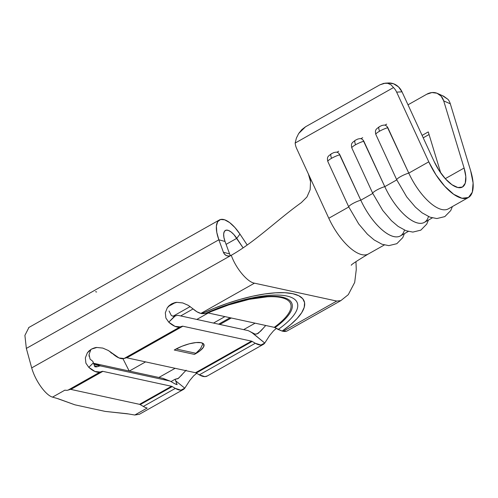 <?xml version="1.0" encoding="UTF-8"?>
<svg xmlns="http://www.w3.org/2000/svg" width="498" height="498" viewBox="0 0 498 498"><rect width="100%" height="100%" fill="white"/><g stroke="black" fill="none" stroke-linecap="round" stroke-linejoin="round"><path stroke-width="0.75" d="M428.461 216.549A42.249 17.237 -119.4 0 1 409.985 219.313A42.249 17.237 -119.4 0 1 384.792 186.657A8.173 1.469 155.2 0 0 376.687 190.093A8.173 1.469 155.2 0 0 372.759 193.373A8.173 1.469 -24.8 0 1 376.656 190.105A8.173 1.469 -24.8 0 1 384.792 186.657L396.781 179.89L384.792 186.657L363.839 141.22A8.173 1.469 155.2 0 0 355.603 144.737A5.03 2.054 -119.4 0 1 355.348 140.243A5.03 2.054 60.6 0 0 355.603 144.737A8.173 1.469 -24.8 0 1 363.839 141.22C362.843 139.496 361.592 138.625 360.098 138.612L357.844 139.035L355.373 140.231L352.522 142.484C352.323 143.1 350.748 143.53 351.818 147.95A8.173 1.469 155.2 0 0 351.843 147.993M404.413 233.643L402.751 237.639L396.831 243.69L388.851 245.632L382.022 244.257L374.141 239.943L367.418 234.209L358.728 223.969L348.774 206.925A8.173 1.469 -24.8 0 1 352.665 203.645A8.173 1.469 -24.8 0 1 360.795 200.196L372.79 193.429L360.795 200.196L339.848 154.766A8.173 1.469 155.2 0 0 331.606 158.277A5.03 2.054 -119.4 0 1 331.351 153.782A5.03 2.054 60.6 0 0 331.606 158.277A8.173 1.469 -24.8 0 1 339.848 154.766C338.845 153.035 337.6 152.164 336.1 152.151L333.878 152.569L331.375 153.77L328.524 156.023C328.325 156.64 326.75 157.069 327.821 161.489A8.173 1.469 155.2 0 0 327.846 161.533M368.333 253.999A42.249 17.237 -119.4 0 1 328.798 218.249L348.793 206.969L328.798 218.249L296.665 148.553A16.092 14.405 86.8 0 1 295.152 143.057L393.507 87.555A16.092 14.405 86.8 0 1 396.645 92.136L428.778 161.831L408.783 173.117L387.836 127.681A8.173 1.469 155.2 0 0 379.601 131.192A5.03 2.054 -119.4 0 1 379.339 126.704A5.03 2.054 60.6 0 0 379.601 131.192A8.173 1.469 -24.8 0 1 387.836 127.681C386.834 125.957 385.589 125.085 384.095 125.073L381.841 125.496L379.364 126.685L376.513 128.945C376.32 129.561 374.745 129.99 375.816 134.41A8.173 1.469 155.2 0 0 375.841 134.454M196.131 353.2L194.419 354.395L174.256 350.013A20.119 6.275 -21 0 1 175.078 349.54L181.963 346.253L189.346 343.801L196.088 342.556L201.167 342.705L203.813 344.236L203.62 346.901L200.619 350.306L195.266 353.929A20.119 6.275 -21 0 1 194.419 354.395L195.266 353.929A20.119 6.275 -21 0 1 194.419 354.395L174.256 350.013A20.119 6.275 -21 0 1 175.078 349.54A20.119 6.275 -21 0 1 203.956 344.523A20.119 6.275 -21 0 1 195.266 353.929L200.526 348.65L203.053 343.452M384.313 244.985L368.364 253.98A42.249 17.237 60.6 0 1 328.798 218.249L296.665 148.553A16.092 14.405 86.8 0 1 295.152 143.057L296.378 138.139L298.669 133.52L305.517 126.803L379.906 84.828L385.271 83.16L387.643 83.315L390.967 84.766L393.507 87.555L295.152 143.057L296.378 138.139L298.669 133.52L301.813 129.623L305.517 126.803L379.906 84.828L383.84 83.34L387.643 83.315L390.967 84.766L393.507 87.555A16.092 14.405 86.8 0 1 396.645 92.136L428.778 161.831L436.005 174.885L444.67 186.177L453.703 194.301L461.97 198.241L468.444 197.507L472.316 192.191L473.1 182.953L470.703 170.945L450.31 103.808L470.703 170.945A42.249 17.237 -119.4 0 1 468.344 197.563A42.249 17.237 -119.4 0 1 428.778 161.831L408.783 173.117L387.027 126.461M432.301 217.9L424.352 222.388A42.249 17.237 60.6 0 1 384.792 186.657L363.03 140M404.469 230.088A42.249 17.237 -119.4 0 1 385.987 232.852A42.249 17.237 -119.4 0 1 360.795 200.196L339.038 153.54M348.768 206.913A8.173 1.469 155.2 0 1 352.69 203.632A8.173 1.469 155.2 0 1 360.795 200.196A42.249 17.237 60.6 0 0 400.361 235.928L408.304 231.439M408.783 173.117A42.249 17.237 60.6 0 0 448.349 208.849A42.249 17.237 -119.4 0 1 408.783 173.117A8.173 1.469 155.2 0 0 400.685 176.553A8.173 1.469 155.2 0 0 396.757 179.834A8.173 1.469 -24.8 0 1 400.653 176.566A8.173 1.469 -24.8 0 1 408.783 173.117M385.271 83.16L388.309 82.985A16.092 14.405 -93.2 0 1 402.017 91.831L396.645 92.136L402.017 91.831L434.15 161.526L439.311 170.851L445.505 178.919L451.954 184.721L457.861 187.534L462.48 187.011L465.25 183.214L465.811 176.616L464.099 168.038L443.706 100.895L450.31 103.808A16.092 12.898 -66.2 0 0 448.026 99.407L443.693 96.232L437.393 93.387A16.092 12.898 113.8 0 0 426.705 94.265L408.005 104.817L426.705 94.265L431.922 92.56L436.983 93.219L441.122 96.145L443.706 100.895L464.099 168.038L445.268 178.664L464.099 168.038A30.179 12.313 -119.4 0 1 462.412 187.049A30.179 12.313 -119.4 0 1 434.15 161.526L402.017 91.831L398.506 86.882L393.582 83.782L387.992 83.004M169.065 311.013L171.256 315.383L172.955 316.249L176.709 315.545A17.1 6.978 -119.4 0 1 178.732 315.508L247.382 330.435A17.1 6.978 -119.4 0 1 249.797 331.438L254.945 334.071L256.875 334.009L260.815 331.008L265.72 325.48M196.691 373.307L193.566 375.934L189.67 380.59L184.783 388.191A27.16 11.081 -119.4 0 1 183.27 389.542A27.16 11.081 -119.4 0 1 175.333 388.39L143.337 406.443A27.16 11.081 60.6 0 0 147.178 408.03A27.16 11.081 -119.4 0 1 143.337 406.443L140.224 404.625A5.03 2.054 60.6 0 0 139.515 404.332L171.505 386.28A5.03 2.054 -119.4 0 1 172.215 386.573L140.224 404.625L143.337 406.443L175.333 388.39L172.215 386.573L140.224 404.625A5.03 2.054 60.6 0 0 139.515 404.332L70.859 389.405A5.03 2.054 60.6 0 0 70.268 389.417L102.258 371.359A5.03 2.054 -119.4 0 1 102.856 371.352L70.859 389.405L139.515 404.332L171.505 386.28L102.856 371.352L70.859 389.405A5.03 2.054 60.6 0 0 70.268 389.417L68.114 390.09L100.104 372.037L68.114 390.09L70.268 389.417L102.258 371.359L100.104 372.037A27.16 11.081 -119.4 0 1 88.769 367.319L85.899 363.16L85.339 357.913L87.349 352.845L91.445 349.129L96.855 347.48L102.762 348.077L108.327 350.499L112.766 353.779A27.16 11.081 60.6 0 0 124.102 358.498L180.089 326.9L124.102 358.498L126.255 357.819L182.243 326.227L180.089 326.9A27.16 11.081 -119.4 0 1 168.754 322.181L165.884 318.029L165.324 312.781L167.334 307.708L171.43 303.992L176.84 302.348L182.747 302.94L188.312 305.361L196.996 311.81L200.875 313.416L205.201 313.603L208.058 312.943L274.261 327.335L282.136 331.083L286.387 331.245L287.327 330.828M193.566 375.934L189.67 380.59L184.783 388.191L175.638 380.777L177.12 384.624A21.121 8.615 -119.4 0 1 174.132 383.392L171.019 381.574A11.068 4.513 60.6 0 0 169.451 380.926A11.068 4.513 -119.4 0 1 170.111 381.126L163.618 378.592A17.1 6.978 60.6 0 0 162.597 378.281L93.948 363.353A17.1 6.978 60.6 0 0 93.512 363.279A17.1 6.978 -119.4 0 1 93.948 363.353L162.597 378.281A17.1 6.978 -119.4 0 1 164.639 379.065M90.91 349.459L89.067 354.52M90.07 359.139L92.846 361.349L90.07 359.139L89.061 354.564L89.098 356.319M89.123 350.81L87.349 352.845L85.339 357.913L85.899 363.16L88.769 367.319L93.363 362.893L92.846 361.349L94.838 366.733A21.121 8.615 -119.4 0 0 97.334 366.696L94.433 365.681L97.334 366.696L99.494 366.018L93.805 364.038L99.494 366.018A11.068 4.513 -119.4 0 1 100.801 365.999L93.948 363.353L100.801 365.999L169.451 380.926L162.597 378.281L169.451 380.926L100.801 365.999A11.068 4.513 60.6 0 0 99.494 366.018L97.334 366.696A21.121 8.615 -119.4 0 1 94.838 366.733L93.363 362.893L88.769 367.319L95 371.483L100.104 372.037L102.258 371.359A5.03 2.054 -119.4 0 1 102.856 371.352L171.505 386.28A5.03 2.054 -119.4 0 1 172.215 386.573L175.333 388.39L180.899 390.158L184.783 388.191L175.638 380.777L175.122 379.239L178.446 378.368L186.165 370.182M88.918 351.009L91.445 349.129C93.998 347.946 95.803 347.399 96.855 347.48L102.762 348.077L108.327 350.499L118.997 357.944L124.102 358.498L126.255 357.819A5.03 2.054 -119.4 0 1 126.853 357.813A5.03 2.054 60.6 0 0 126.255 357.819L182.243 326.227A5.03 2.054 -119.4 0 1 182.841 326.215L126.853 357.813L195.502 372.734A5.03 2.054 -119.4 0 1 196.212 373.033A5.03 2.054 60.6 0 0 195.502 372.734L251.49 341.142L182.841 326.215L126.853 357.813L195.502 372.734L251.49 341.142A5.03 2.054 -119.4 0 1 252.2 341.435L196.212 373.033L199.325 374.851L255.312 343.259L252.2 341.435L196.212 373.033L199.325 374.851A27.16 11.081 60.6 0 0 207.268 376.002L263.255 344.411A27.16 11.081 -119.4 0 1 255.312 343.259L199.325 374.851L204.896 376.619L207.448 375.897M180.681 315.937L193.081 308.934L180.681 315.937M190.168 306.575L173.005 316.255L190.168 306.575M28.791 327.721L24.9 335.397L26.344 348.413L218.852 239.787A27.16 11.081 -119.4 0 1 219.444 219.935A27.16 11.081 -119.4 0 1 239.974 234.11L236.78 238.324L226.098 244.35L236.78 238.324A15.089 6.157 -119.4 0 0 225.376 230.45A15.089 6.157 -119.4 0 0 225.046 241.474L223.901 237.359L223.677 233.886L224.393 231.414L225.974 230.207L228.265 230.375L231.022 231.912L233.96 234.658L243.117 247.873L236.78 238.324L239.974 234.11L247.207 245.016L239.974 234.11L234.9 227.511L229.603 222.569L224.642 219.805L220.521 219.494L217.67 221.678L216.381 226.123L216.786 232.373L218.852 239.787L26.344 348.413L31.691 367.904L231.271 255.281L228.956 256.022L226.646 255.698L224.698 254.366L223.397 252.225L218.852 239.787L225.046 241.474L229.597 253.918L223.397 252.225L218.852 239.787L225.046 241.474L229.597 253.918A7.04 5.964 -74.7 0 0 230.537 255.636M170.229 305.442L175.34 302.56L170.229 305.442M208.27 312.987L196.828 319.442L208.27 312.987M213.493 323.071L224.934 316.61L213.493 323.071M218.616 324.186L230.057 317.724L218.616 324.186M282.136 331.083L283.15 331.307L336.741 301.066L254.459 283.175L200.875 313.416L201.889 313.634L214.439 308.187L227.362 303.375L240.297 299.329L252.866 296.161L264.724 293.969L275.531 292.812L284.981 292.724L292.805 293.702L298.781 295.725L302.74 298.725L304.571 302.635L304.222 307.328L301.707 312.682L297.088 318.533L290.502 324.727L282.136 331.083A81.983 25.572 159 0 0 292.805 293.702A81.983 25.572 159 0 0 201.889 313.634L205.201 313.603A74.955 23.381 -21 0 1 286.898 296.036A74.955 23.381 -21 0 1 278.195 329.477L282.136 331.083M208.058 312.943L274.261 327.335C279.011 323.881 282.802 320.525 285.64 317.282C288.473 314.039 290.203 311.069 290.826 308.387C291.448 305.697 290.932 303.425 289.276 301.576C287.62 299.728 284.912 298.389 281.152 297.574C277.392 296.758 272.78 296.497 267.308 296.802L249.199 299.335L228.731 304.913L207.442 312.949A69.701 21.744 -21 0 1 282.248 297.144A69.701 21.744 -21 0 1 274.996 327.634L274.261 327.335A68.4 21.333 159 0 0 281.152 297.574A68.4 21.333 159 0 0 208.058 312.943M147.178 408.03L134.802 415.015L127.133 413.726L105.184 411.404L74.899 404.818L105.184 411.404L128.627 413.975M68.114 390.09A27.16 11.081 -119.4 0 1 64.902 390.146L52.527 397.124C45.978 395.381 35.52 381.418 31.691 367.904C35.52 381.418 45.978 395.381 52.527 397.124L64.902 390.146A27.16 11.081 60.6 0 0 68.114 390.09M56.99 398.4L74.899 404.818L57.98 398.68M26.344 348.413L31.691 367.904L231.271 255.281C255.318 241.711 277.803 219.394 301.284 202.667C277.803 219.394 255.318 241.711 231.271 255.281C235.853 268.472 247.506 282.167 254.459 283.175C247.506 282.167 235.853 268.472 231.271 255.281A7.04 5.964 105.3 0 1 227.144 255.86A7.04 5.964 105.3 0 1 223.397 252.225L229.597 253.918M158.881 377.472L175.115 368.308L158.881 377.472M243.659 329.626L255.101 323.171L243.659 329.626M145.584 361.884L129.343 371.047L145.584 361.884M276.34 328.412L273.551 330.803L269.655 335.459L264.762 343.06A27.16 11.081 -119.4 0 1 263.255 344.411M283.15 331.307A27.16 11.081 60.6 0 0 287.253 330.871L340.844 300.63L336.741 301.066L283.15 331.307M340.757 300.68L336.741 301.066L254.459 283.175L200.875 313.416A27.16 11.081 60.6 0 1 192.745 308.642L188.312 305.361L182.747 302.94L176.84 302.348C175.788 302.267 173.983 302.815 171.43 303.992L169.108 305.679M134.809 415.015L139.403 414.268L183.27 389.542M170.111 381.126A11.068 4.513 -119.4 0 1 171.019 381.574L174.132 383.392A21.121 8.615 -119.4 0 0 175.856 384.238L175.856 384.238A21.121 8.615 -119.4 0 0 177.12 384.624L174.599 383.653L177.12 384.624L175.122 379.239L171.001 381.561L175.122 379.239L177.917 378.704L182 374.807M129.181 371.016L122.962 358.716L129.181 371.016M56.623 398.3L52.527 397.124M205.201 313.603A74.955 23.381 -21 0 1 286.898 296.036A74.955 23.381 -21 0 1 278.195 329.477L274.996 327.634A69.701 21.744 159 0 0 282.248 297.144A69.701 21.744 159 0 0 207.442 312.949L205.201 313.603M95.572 291.71A27.16 11.081 -119.4 0 1 96.207 291.872A27.16 11.081 -119.4 0 1 96.637 292.009M111.203 352.964L110.344 351.825L111.178 352.945L112.567 353.605M176.709 315.545L175.128 316.037L168.754 322.181L174.985 326.352L180.089 326.9L182.243 326.227A5.03 2.054 -119.4 0 1 182.841 326.215L251.49 341.142A5.03 2.054 -119.4 0 1 252.2 341.435L255.312 343.259L260.884 345.027L264.762 343.06L252.081 332.77L249.797 331.438A17.1 6.978 60.6 0 0 247.382 330.435L178.732 315.508A17.1 6.978 60.6 0 0 176.709 315.545M174.555 316.218L168.754 322.181L165.884 318.029L165.324 312.781L167.334 307.708L168.903 305.878M171.785 315.757L173.783 316.342M255.605 334.158L258.169 333.411L263.012 328.468M273.551 330.803L269.655 335.459L264.762 343.06L252.916 333.255M196.013 353.3L176.105 348.974L196.013 353.3M200.594 348.563L199.667 349.702M308.374 173.945L310.547 181.639L310.167 189.67L306.936 197.021L301.284 202.667L306.936 197.021L310.167 189.67L310.547 181.639C310.565 180.27 309.837 177.705 308.374 173.945M440.73 172.943L428.268 131.914L422.105 135.394L428.268 131.914L440.73 172.943M437.393 93.387A16.092 12.898 113.8 0 1 443.706 100.895L450.31 103.808A16.092 12.898 -66.2 0 0 448.026 99.407L442.156 95.485M360.863 138.718L362.681 137.691L360.863 138.718M355.603 144.737A8.173 1.469 155.2 0 0 351.818 147.95A8.173 1.469 -24.8 0 1 355.603 144.737M384.854 125.179L386.672 124.151L384.854 125.179M423.219 137.809L429.058 134.51L423.219 137.809M336.866 152.257L338.684 151.236L336.866 152.257M379.601 131.192A8.173 1.469 155.2 0 0 375.816 134.41A8.173 1.469 -24.8 0 1 379.601 131.192M331.606 158.277A8.173 1.469 155.2 0 0 327.821 161.489A8.173 1.469 -24.8 0 1 331.606 158.277M468.344 197.563L448.349 208.849M219.861 324.453L231.302 317.998M219.444 219.935L28.685 327.578M110.133 351.675L110.313 352.123M368.352 253.968C356.375 261.213 350.698 264.98 351.308 265.272M355.952 261.624L356.269 269.574L354.694 282.41L348.289 294.667L340.844 300.624M428.405 220.097L426.742 224.1L420.829 230.151L412.848 232.093L406.013 230.717L398.132 226.403L391.416 220.67L382.725 210.43L372.765 193.386L351.818 147.95M452.402 206.558L450.74 210.561L444.826 216.611L436.846 218.554L430.011 217.178L422.13 212.864L415.407 207.131L406.717 196.891L396.763 179.846L375.816 134.41M348.774 206.925L327.821 161.489"/></g></svg>
